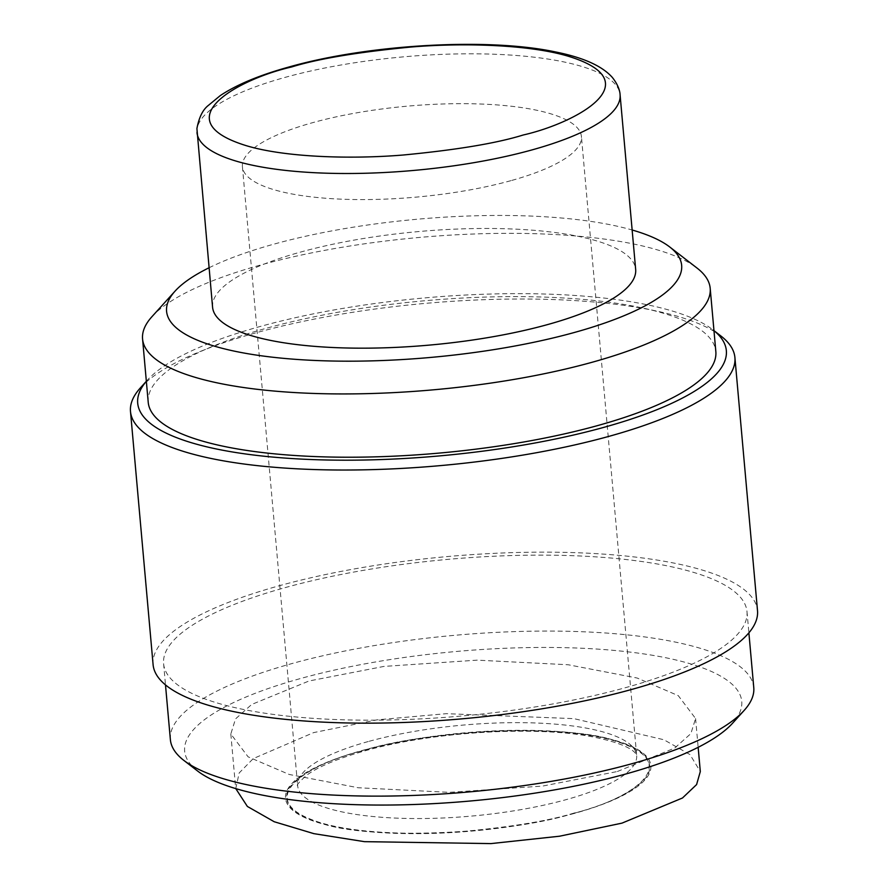 <?xml version="1.0" encoding="UTF-8"?>
<svg xmlns="http://www.w3.org/2000/svg" width="888" height="888" viewBox="0 0 888 888"><rect width="100%" height="100%" fill="white"/><g stroke="black" fill="none" stroke-linecap="round" stroke-linejoin="round"><path stroke-width="0.67" stroke-dasharray="4.44 3.33" d="M574.414 813.186C505.55 834.875 366.777 840.226 320.357 822.965C292.674 815.095 282.073 803.74 288.533 788.91C299.256 773.903 323.731 761.205 361.949 750.804C430.813 729.104 569.574 723.764 615.995 741.025C643.678 748.884 654.29 760.239 647.818 775.08C637.096 790.076 612.62 802.774 574.414 813.186M617.371 771.517L674.736 748.04L690.886 733.588L695.582 718.525L678.288 695.659L637.173 678.032L568.209 664.757L477.2 660.15L383.894 666.422L309.035 680.985L251.67 704.462L235.52 718.914L230.825 733.976L248.118 756.842L289.233 774.469L358.197 787.745L449.206 792.351L542.513 786.091L617.371 771.517M235.764 788.611L239.183 772.949L253.235 758.607L313.642 732.6L376.889 719.868L446.276 713.675L573.926 718.636L663.924 739.76L689.998 754.6L700.31 771.55M510.866 180.675A170.174 45.688 174.9 0 1 336.363 198.934A170.174 45.688 174.9 0 1 242.424 166.755A170.174 45.688 174.9 0 1 312.976 122.577A170.174 45.688 174.9 0 1 487.468 104.318A170.174 45.688 174.9 0 1 581.418 136.497A170.174 45.688 174.9 0 1 510.866 180.675M197.547 770.973A279.665 75.092 174.9 0 1 300.599 678.51A279.665 75.092 174.9 0 1 621.245 651.104A279.665 75.092 174.9 0 1 732.578 723.221M170.374 739.626A292.851 78.632 174.9 0 1 291.797 663.602A292.851 78.632 174.9 0 1 592.096 632.178A292.851 78.632 174.9 0 1 753.768 687.556M285.015 587.656A292.851 78.632 174.9 0 1 585.314 556.243A292.851 78.632 174.9 0 1 746.997 611.621A292.851 78.632 174.9 0 1 625.574 687.645A292.851 78.632 174.9 0 1 325.274 719.069A292.851 78.632 174.9 0 1 163.603 663.68A292.851 78.632 174.9 0 1 285.015 587.656M140.459 387.801A303.407 81.463 174.9 0 1 256.288 332.723A303.407 81.463 174.9 0 1 720.912 335.997M153.091 664.624A303.407 81.463 174.9 0 1 278.876 585.858A303.407 81.463 174.9 0 1 589.998 553.302A303.407 81.463 174.9 0 1 757.508 610.678M146.342 381.318A295.493 79.343 174.9 0 1 147.397 380.12A295.493 79.343 174.9 0 1 260.217 326.473A295.493 79.343 174.9 0 1 712.72 329.67A295.493 79.343 174.9 0 1 713.974 330.658M151.915 316.716A284.937 76.501 174.9 0 1 260.706 264.99A284.937 76.501 174.9 0 1 697.047 268.065M148.218 402.253A284.937 76.501 174.9 0 1 266.345 328.271A284.937 76.501 174.9 0 1 558.53 297.702A284.937 76.501 174.9 0 1 715.839 351.593M209.057 267.765A258.552 69.419 174.9 0 1 273.782 244.178A258.552 69.419 174.9 0 1 632.145 230.003M212.576 307.204A212.387 57.021 174.9 0 1 300.632 252.059A212.387 57.021 174.9 0 1 518.414 229.282A212.387 57.021 174.9 0 1 635.664 269.441M368.22 741.547A170.174 45.688 -5.1 0 0 297.658 785.725A170.174 45.688 -5.1 0 0 391.608 817.904A170.174 45.688 -5.1 0 0 566.111 799.655A170.174 45.688 -5.1 0 0 636.663 755.477A170.174 45.688 -5.1 0 0 542.712 723.298A170.174 45.688 -5.1 0 0 368.22 741.547M574.025 813.064C549.839 820.579 513.331 826.673 464.491 831.346C416.616 835.342 356.243 833.521 320.89 822.81C244.555 799.255 314.996 761.604 362.326 750.915C386.513 743.4 423.032 737.318 471.872 732.633C519.746 728.637 580.119 730.458 615.462 741.169C691.796 764.735 621.367 802.375 574.025 813.064M574.814 813.286A183.394 49.24 174.9 0 1 319.802 823.098A183.394 49.24 174.9 0 1 361.538 750.671A183.394 49.24 174.9 0 1 616.561 740.847A183.394 49.24 174.9 0 1 574.814 813.286M196.981 132.534A212.387 57.021 174.9 0 1 285.037 77.4A212.387 57.021 174.9 0 1 502.819 54.612A212.387 57.021 174.9 0 1 620.079 94.772M242.424 166.755L297.658 785.725C296.192 785.325 299.323 781.729 307.037 774.969C318.648 766.533 337.795 758.541 364.48 750.971C430.902 731.923 533.843 725.518 591.63 736.674C637.229 745.709 636.485 755.821 636.663 755.477L581.418 136.497M695.582 718.525L698.157 747.319M746.997 611.621L748.884 632.833M712.72 329.67L713.963 330.625M230.825 733.976L235.553 787.001M163.603 663.68L165.49 684.903M147.397 380.12L146.342 381.285"/><path stroke-width="1.33" d="M698.157 747.319L700.31 771.55L696.592 784.581L682.472 798.001L621.977 823.132L559.496 836.219L490.931 843.6L364.413 841.658L313.819 833.643L274.214 821.744L247.386 806.459L235.764 788.611M748.884 632.833L753.768 687.556A292.851 78.632 174.9 0 1 744.155 710.422L732.578 723.221A279.665 75.092 174.9 0 1 625.807 773.992A279.665 75.092 174.9 0 1 197.547 770.973L183.883 760.428A292.851 78.632 174.9 0 1 170.374 739.626L165.49 684.903M744.155 710.422A292.851 78.632 174.9 0 1 632.356 763.591A292.851 78.632 174.9 0 1 183.883 760.428M713.963 330.625L720.912 335.997A303.407 81.463 174.9 0 1 734.909 357.542A303.407 81.463 174.9 0 1 609.124 436.308A303.407 81.463 174.9 0 1 298.002 468.864A303.407 81.463 174.9 0 1 130.492 411.488A303.407 81.463 174.9 0 1 140.459 387.801L146.342 381.285M734.909 357.542L757.508 610.678A303.407 81.463 174.9 0 1 631.712 689.443A303.407 81.463 174.9 0 1 320.59 722A303.407 81.463 174.9 0 1 153.091 664.624L130.492 411.488M713.974 330.658A295.493 79.343 174.9 0 1 603.84 427.361A295.493 79.343 174.9 0 1 266.788 456.499A295.493 79.343 174.9 0 1 146.342 381.318M632.145 230.003A258.552 69.419 174.9 0 1 669.73 246.975L697.047 268.065A284.937 76.501 174.9 0 1 710.189 288.3A284.937 76.501 174.9 0 1 592.052 362.282A284.937 76.501 174.9 0 1 299.878 392.851A284.937 76.501 174.9 0 1 142.568 338.961A284.937 76.501 174.9 0 1 151.915 316.716L175.069 291.12A258.552 69.419 174.9 0 1 209.057 267.765M710.189 288.3L715.839 351.593A284.937 76.501 174.9 0 1 597.702 425.563A284.937 76.501 174.9 0 1 305.528 456.132A284.937 76.501 174.9 0 1 148.218 402.253L142.568 338.961M669.73 246.975A258.552 69.419 174.9 0 1 574.458 332.456A258.552 69.419 174.9 0 1 278.011 357.797A258.552 69.419 174.9 0 1 175.069 291.12M620.079 94.772L635.664 269.441A212.387 57.021 174.9 0 1 547.607 324.575A212.387 57.021 174.9 0 1 329.825 347.363A212.387 57.021 174.9 0 1 212.576 307.204L196.914 128.571C198.979 117.471 202.764 109.79 208.247 105.506L220.246 95.615C236.674 84.649 259.651 75.08 289.188 66.933C368.387 44.4 487.734 37.485 555.266 51.893C583.05 57.42 602.042 65.901 612.254 77.345C620.135 87.157 620.079 94.45 620.079 94.772A212.387 57.021 174.9 0 1 532.023 149.906A212.387 57.021 174.9 0 1 314.241 172.694A212.387 57.021 174.9 0 1 196.981 132.534M523.221 134.998C496.758 143.223 456.798 149.883 403.363 155C350.982 159.374 284.915 157.387 246.242 145.665C162.715 119.88 239.782 78.688 291.575 66.989C318.048 58.775 357.997 52.103 411.444 46.997C463.825 42.624 529.881 44.611 568.564 56.333C652.092 82.107 575.013 123.299 523.221 134.998"/></g></svg>
